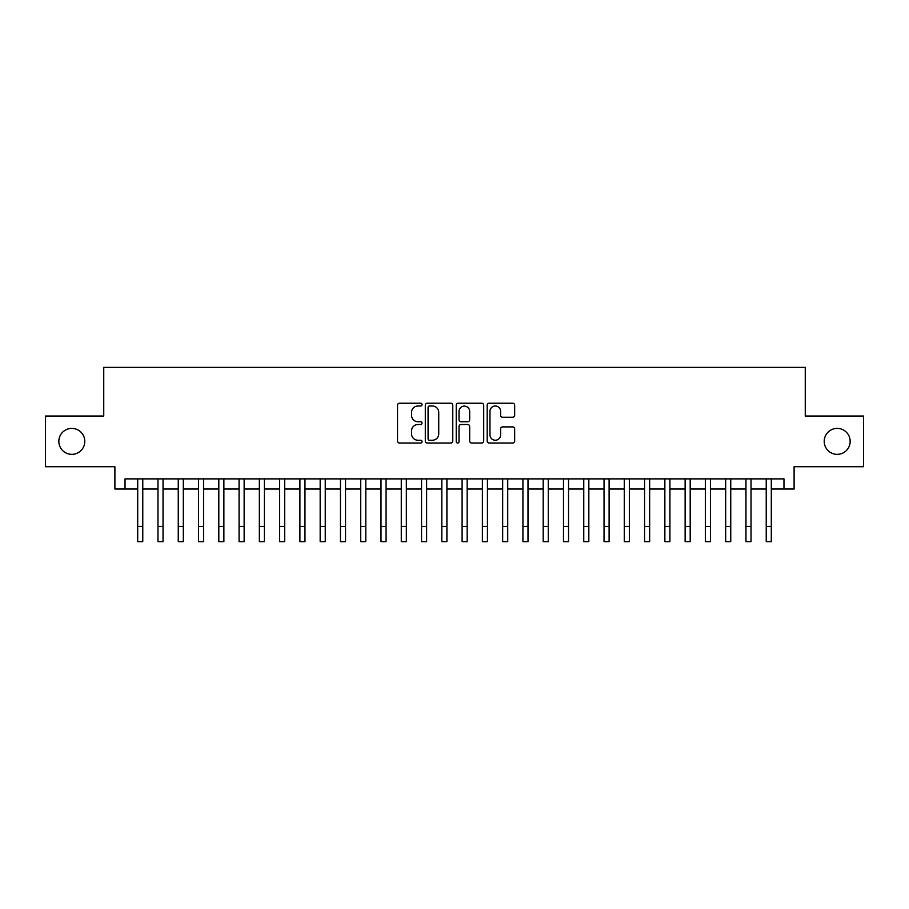 <?xml version="1.0" encoding="UTF-8"?>
<svg xmlns="http://www.w3.org/2000/svg" width="909" height="909" viewBox="0 0 909 909"><rect width="100%" height="100%" fill="white"/><g stroke="black" fill="none" stroke-linecap="round" stroke-linejoin="round"><path stroke-width="1.36" d="M422.06 404.619A1.398 1.398 0 0 0 420.662 403.221L399.517 403.221A1.988 1.988 0 0 0 397.528 405.209L397.528 441.035A1.988 1.988 0 0 0 399.517 443.024L420.662 443.024A1.398 1.398 0 0 0 422.06 441.638A1.398 1.398 0 0 0 420.662 440.24L417.935 440.24A6.363 6.363 0 0 1 411.561 433.866L411.561 430.889A6.363 6.363 0 0 1 417.935 424.514L420.662 424.514A1.398 1.398 0 0 0 422.06 423.128A1.398 1.398 0 0 0 420.662 421.731L417.935 421.731A6.363 6.363 0 0 1 411.561 415.368L411.561 412.379A6.363 6.363 0 0 1 417.935 406.005L420.662 406.005A1.398 1.398 0 0 0 422.06 404.619M824.213 441.376A12.976 12.976 0 0 0 837.189 454.352A12.976 12.976 0 0 0 850.165 441.376A12.976 12.976 0 0 0 837.189 428.4A12.976 12.976 0 0 0 824.213 441.376M58.835 441.376A12.976 12.976 0 0 0 71.811 454.352A12.976 12.976 0 0 0 84.787 441.376A12.976 12.976 0 0 0 71.811 428.4A12.976 12.976 0 0 0 58.835 441.376M512.665 417.254A1.988 1.988 0 0 0 514.653 415.265L514.653 405.209A1.988 1.988 0 0 0 512.665 403.221L489.178 403.221A1.988 1.988 0 0 0 487.19 405.209L487.19 441.035A1.988 1.988 0 0 0 489.178 443.024L512.665 443.024A1.988 1.988 0 0 0 514.653 441.035L514.653 428.9A1.988 1.988 0 0 0 512.665 426.9L502.609 426.9A1.988 1.988 0 0 0 500.62 428.9L500.62 434.911A5.329 5.329 0 0 1 495.303 440.24A5.329 5.329 0 0 1 489.974 434.911L489.974 411.334A5.329 5.329 0 0 1 495.303 406.005A5.329 5.329 0 0 1 500.62 411.334L500.62 415.265A1.988 1.988 0 0 0 502.609 417.254L512.665 417.254M125.033 489.019L125.033 478.884L783.967 478.884L783.967 489.019L794.102 489.019L794.102 466.715L863.55 466.715L863.55 416.027L805.26 416.027L805.26 367.372L103.74 367.372L103.74 416.027L45.45 416.027L45.45 466.715L114.898 466.715L114.898 489.019L137.702 489.019M452.762 405.209A1.988 1.988 0 0 0 450.773 403.221L427.287 403.221A1.988 1.988 0 0 0 425.298 405.209L425.298 441.035A1.988 1.988 0 0 0 427.287 443.024L450.773 443.024A1.988 1.988 0 0 0 452.762 441.035L452.762 405.209M458.227 403.221L481.713 403.221A1.988 1.988 0 0 1 483.702 405.209L483.702 441.035A1.988 1.988 0 0 1 481.713 443.024L471.669 443.024A1.988 1.988 0 0 1 469.68 441.035L469.68 426.503A1.988 1.988 0 0 0 467.68 424.514L461.022 424.514A1.988 1.988 0 0 0 459.022 426.503L459.022 441.638A1.398 1.398 0 0 1 457.636 443.024A1.398 1.398 0 0 1 456.238 441.638L456.238 405.209A1.988 1.988 0 0 1 458.227 403.221M142.77 489.019L157.973 489.019M163.041 489.019L178.255 489.019M183.323 489.019L198.526 489.019M203.593 489.019L218.808 489.019M223.875 489.019L239.078 489.019M244.146 489.019L259.349 489.019M264.417 489.019L279.631 489.019M284.699 489.019L299.902 489.019M304.969 489.019L320.173 489.019M325.252 489.019L340.455 489.019M345.522 489.019L360.725 489.019M365.793 489.019L381.007 489.019M386.075 489.019L401.278 489.019M406.346 489.019L421.549 489.019M426.616 489.019L441.831 489.019M446.898 489.019L462.102 489.019M467.169 489.019L482.384 489.019M487.451 489.019L502.654 489.019M507.722 489.019L522.925 489.019M527.993 489.019L543.207 489.019M548.275 489.019L563.478 489.019M568.545 489.019L583.748 489.019M588.827 489.019L604.03 489.019M609.098 489.019L624.301 489.019M629.369 489.019L644.583 489.019M649.651 489.019L664.854 489.019M669.922 489.019L685.125 489.019M690.192 489.019L705.407 489.019M710.474 489.019L725.677 489.019M730.745 489.019L745.959 489.019M751.027 489.019L766.23 489.019M771.298 489.019L783.967 489.019M429.468 406.005A1.398 1.398 0 0 0 428.082 407.402L428.082 438.842A1.398 1.398 0 0 0 429.468 440.24L432.354 440.24A6.363 6.363 0 0 0 438.729 433.866L438.729 412.379A6.363 6.363 0 0 0 432.354 406.005L429.468 406.005M469.68 411.436A5.329 5.329 0 0 0 464.351 406.107A5.329 5.329 0 0 0 459.022 411.436L459.022 419.742A1.988 1.988 0 0 0 461.022 421.731L467.68 421.731A1.988 1.988 0 0 0 469.68 419.742L469.68 411.436M137.702 526.425L142.77 526.425L142.77 541.628L137.702 541.628L137.702 478.884M142.77 526.425L142.77 478.884M157.973 526.425L163.041 526.425L163.041 541.628L157.973 541.628L157.973 478.884M163.041 526.425L163.041 478.884M178.255 526.425L183.323 526.425L183.323 541.628L178.255 541.628L178.255 478.884M183.323 526.425L183.323 478.884M198.526 526.425L203.593 526.425L203.593 541.628L198.526 541.628L198.526 478.884M203.593 526.425L203.593 478.884M218.808 526.425L223.875 526.425L223.875 541.628L218.808 541.628L218.808 478.884M223.875 526.425L223.875 478.884M239.078 526.425L244.146 526.425L244.146 541.628L239.078 541.628L239.078 478.884M244.146 526.425L244.146 478.884M259.349 526.425L264.417 526.425L264.417 541.628L259.349 541.628L259.349 478.884M264.417 526.425L264.417 478.884M279.631 526.425L284.699 526.425L284.699 541.628L279.631 541.628L279.631 478.884M284.699 526.425L284.699 478.884M299.902 526.425L304.969 526.425L304.969 541.628L299.902 541.628L299.902 478.884M304.969 526.425L304.969 478.884M320.173 526.425L325.252 526.425L325.252 541.628L320.173 541.628L320.173 478.884M325.252 526.425L325.252 478.884M340.455 526.425L345.522 526.425L345.522 541.628L340.455 541.628L340.455 478.884M345.522 526.425L345.522 478.884M360.725 526.425L365.793 526.425L365.793 541.628L360.725 541.628L360.725 478.884M365.793 526.425L365.793 478.884M381.007 526.425L386.075 526.425L386.075 541.628L381.007 541.628L381.007 478.884M386.075 526.425L386.075 478.884M401.278 526.425L406.346 526.425L406.346 541.628L401.278 541.628L401.278 478.884M406.346 526.425L406.346 478.884M421.549 526.425L426.616 526.425L426.616 541.628L421.549 541.628L421.549 478.884M426.616 526.425L426.616 478.884M441.831 526.425L446.898 526.425L446.898 541.628L441.831 541.628L441.831 478.884M446.898 526.425L446.898 478.884M462.102 526.425L467.169 526.425L467.169 541.628L462.102 541.628L462.102 478.884M467.169 526.425L467.169 478.884M482.384 526.425L487.451 526.425L487.451 541.628L482.384 541.628L482.384 478.884M487.451 526.425L487.451 478.884M502.654 526.425L507.722 526.425L507.722 541.628L502.654 541.628L502.654 478.884M507.722 526.425L507.722 478.884M522.925 526.425L527.993 526.425L527.993 541.628L522.925 541.628L522.925 478.884M527.993 526.425L527.993 478.884M543.207 526.425L548.275 526.425L548.275 541.628L543.207 541.628L543.207 478.884M548.275 526.425L548.275 478.884M563.478 526.425L568.545 526.425L568.545 541.628L563.478 541.628L563.478 478.884M568.545 526.425L568.545 478.884M583.748 526.425L588.827 526.425L588.827 541.628L583.748 541.628L583.748 478.884M588.827 526.425L588.827 478.884M604.03 526.425L609.098 526.425L609.098 541.628L604.03 541.628L604.03 478.884M609.098 526.425L609.098 478.884M624.301 526.425L629.369 526.425L629.369 541.628L624.301 541.628L624.301 478.884M629.369 526.425L629.369 478.884M644.583 526.425L649.651 526.425L649.651 541.628L644.583 541.628L644.583 478.884M649.651 526.425L649.651 478.884M664.854 526.425L669.922 526.425L669.922 541.628L664.854 541.628L664.854 478.884M669.922 526.425L669.922 478.884M685.125 526.425L690.192 526.425L690.192 541.628L685.125 541.628L685.125 478.884M690.192 526.425L690.192 478.884M705.407 526.425L710.474 526.425L710.474 541.628L705.407 541.628L705.407 478.884M710.474 526.425L710.474 478.884M725.677 526.425L730.745 526.425L730.745 541.628L725.677 541.628L725.677 478.884M730.745 526.425L730.745 478.884M745.959 526.425L751.027 526.425L751.027 541.628L745.959 541.628L745.959 478.884M751.027 526.425L751.027 478.884M766.23 526.425L771.298 526.425L771.298 541.628L766.23 541.628L766.23 478.884M771.298 526.425L771.298 478.884"/></g></svg>
